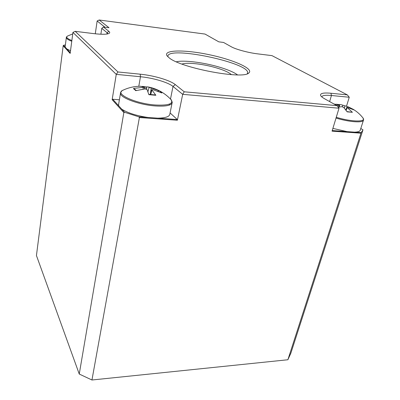 <?xml version="1.0" encoding="UTF-8"?>
<svg xmlns="http://www.w3.org/2000/svg" width="400" height="400" viewBox="0 0 400 400"><rect width="100%" height="100%" fill="white"/><g stroke="black" fill="none" stroke-linecap="round" stroke-linejoin="round"><path stroke-width="0.6" d="M237.545 74.88C233.795 72.16 227.475 69.5 218.59 66.905C203.13 62.38 183.745 59.96 176.32 61.795M182.005 64.085C186.705 62.115 203.04 63.94 215.94 67.74C223.77 70.05 228.925 72.35 231.405 74.64M363.43 120.28L360.25 130.175C359.935 131.385 358.025 132.04 354.51 132.145L347.1 131.62L332.885 128.405M336.575 104.255L338.67 104.71M347 111.59L352.4 112.305L346.845 107.215L354.245 110.015L350.38 107.905L353.27 109.345C356.955 111.585 360.125 114.38 362.785 117.735C367.06 122.195 351.8 122.085 336.265 117.275M349.805 107.925L350.38 107.905M350.425 107.925L347.885 106.665L341.08 104.685L338.34 104.5M338.205 107.225L341.545 106.68L343.555 107.25L347.16 111.85L352.4 112.305M334.01 104.025L339.295 104.895L339.655 105.115L338.96 105.25L336.355 105.33M361.15 132.62L362.895 130.07L290.86 353.17L287.885 359.75L361.15 132.62L354.51 132.145M360.78 128.525L362.97 129.795M172.09 102.905L169.81 114.34C169.27 116.76 165.255 118.03 157.765 118.16L147.865 117.455C136.425 115.74 127.72 112.97 121.75 109.15L118.67 105.77L118.595 104.605M148.79 94.37L155.395 94.94L155.865 95.28L151.76 89.725L152.895 89.65L161.85 92.975L159.315 90.76L147.855 86.895L146.61 86.905M157.76 91.145L159.315 90.76M142.175 86.39L146.63 86.91L146.605 89.2M140.395 86.25L144.49 87.195L133.44 88.435L136.365 90.485M133.44 88.435L135.77 90.665L144.99 88.935L147.095 89.575L148.87 94.675L155.865 95.28M155.305 105C135.525 103.67 114.37 93.83 122.69 90.36L122.69 90.36C122.48 89.855 119.765 93.435 120.525 93C119.225 97.385 138.765 104.815 155.295 105.945C165.69 106.59 171.3 105.505 172.13 102.695C172.73 103.38 171.17 99.02 170.825 99.42L170.825 99.42C173.935 103.775 168.765 105.635 155.305 105M287.885 359.75L91.95 380L79.25 374.04L123.845 112.57L124.615 112.29L121.75 109.15M124.615 112.29L138.77 116.81L139.4 117.545L177.385 120.225L182.69 94.33L339.015 108.225L332.055 131.15L360.89 133.185M147.865 117.455L138.77 116.81M118.67 105.77L112.72 99.245L119.395 99.79M70.515 50.745L66.91 49L65.125 47.045L66.325 37.53C66.295 38.595 68.11 39.84 71.77 41.265M71.865 40.535C67.235 38.665 65.745 37.195 67.385 36.12L67.385 36.12C66.5 36.875 66.145 37.345 66.325 37.53M70.26 52.675L66.91 49M65.37 44.95L63.535 45.3L63.19 45.755L36.44 255.54L79.25 374.04M65.125 47.045L63.535 45.3M167.945 56.84L167.89 56.155C168.385 45.665 250.08 62.885 247.64 72.96L247.26 73.785M169.36 58C181.415 68.07 242.81 79.62 248.725 73.07C254.51 69.01 233.57 59.76 209.285 54.72C185.02 49.53 162.755 49.675 167.085 55.865L169.36 58M103.47 27.01L109.005 27.72L99.165 20L205.02 34.065L218.825 41.85L223.555 42.455L231.325 46.785C235.68 49.32 248.42 52.77 257.515 53.845L271.98 55.63L347.34 94.89L330.935 93.25C323.025 92.545 319.64 93.395 320.77 95.79C321.35 96.68 322.655 97.685 324.675 98.82L336.92 105.645L184.255 91.79L175.295 84.605C170.045 80.26 153.76 75.48 140.18 74.185L117.955 71.965L75.185 31.33L93.75 33.62C102.18 34.585 107.37 34.465 109.315 33.265C109.965 32.745 109.81 32.1 108.855 31.325L103.47 27.01L101.755 28.365L107.095 32.72L107.875 33.85M100.88 34.23L101.755 28.365M139.4 117.545L91.95 380M347.1 131.62L332.235 130.56M170.09 112.93L177.295 119.55L157.765 118.16M177.295 119.55L177.385 120.225M347.34 94.89L349.26 97.25L346.52 106.155M63.19 45.755L70.16 53.43L72.935 32.425L116.26 74.36L140.48 76.74C153.07 77.915 168.185 82.375 173 86.43L182.69 94.33L184.255 91.79M117.955 71.965L116.26 74.36L112.155 99.695L123.845 112.57M112.155 99.695L112.72 99.245M104.945 27.2L97.15 20.985L99.165 20M336.92 105.645L339.015 108.225M321.765 96.875C322.28 95.415 325.505 94.955 331.435 95.5L349.26 97.25M75.185 31.33L72.935 32.425M97.15 20.985L95.28 33.8M336.03 118.055C349.275 122.13 363.325 123.085 363.495 120.07C363.79 120.085 363.595 119.36 362.915 117.9M338.96 105.25L338.475 107.165M347.17 107.575L346.155 110.285M342.89 105.225L342.305 106.73M344.88 105.79L344.345 108.04M144.435 87.84L146.76 88.165M135.25 89.575L134.165 89.525M151.18 88.12L150.275 94.585M149.095 87.49L147.955 91.66M143.315 87.405L143.045 89.115M151.905 90.01L150.675 94.635M329.63 101.585L331.435 95.5L330.935 93.25M138.79 86.29L140.48 76.74L140.18 74.185M170.495 99.075L173 86.43L175.295 84.605M106.895 34.04L107.095 32.72L108.855 31.325M169.305 105.11L169.515 104.04M336.365 104.22L338.385 104.505M347.885 106.665L341.055 104.68M346.815 107.28L345.79 109.785M339.64 105.18L339.26 107.005M142.13 86.385L146.63 86.91M170.825 99.42C164.505 92.77 156.84 88.595 147.825 86.89M140.9 86.25C134.515 86.23 128.445 87.6 122.69 90.36M120.525 93L118.56 104.79M144.485 87.255L144.33 88.985M151.74 89.785L150.395 94.6M72.745 33.89L67.385 36.12M248.275 73.345L248.725 73.07"/></g></svg>
